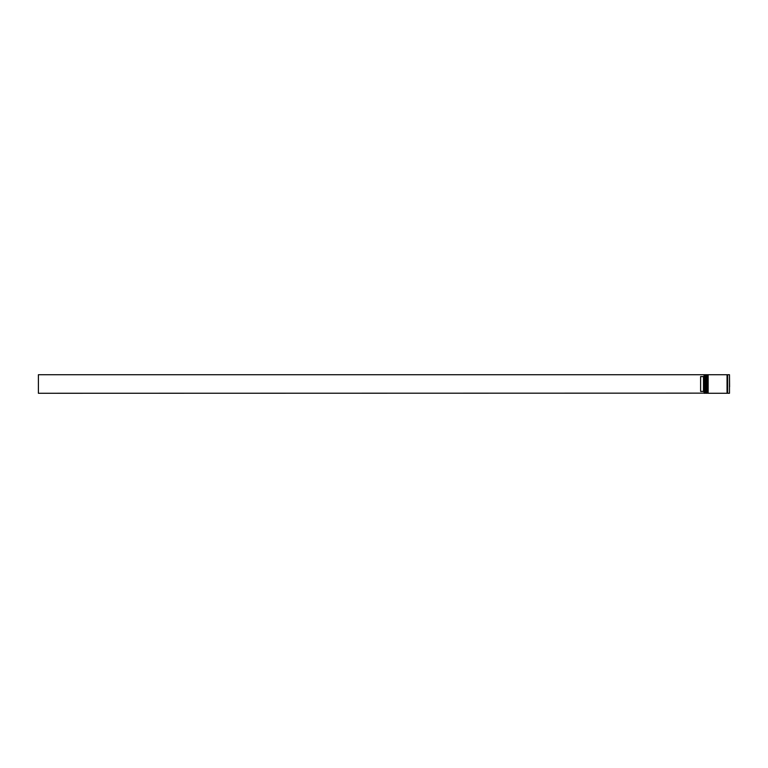 <?xml version="1.0" encoding="UTF-8"?>
<svg xmlns="http://www.w3.org/2000/svg" width="768" height="768" viewBox="0 0 768 768"><rect width="100%" height="100%" fill="white"/><g stroke="black" fill="none" stroke-linecap="round" stroke-linejoin="round"><path stroke-width="1.15" d="M705.946 393.274L706.061 374.726L705.946 393.274L705.59 375.072L705.245 393.274L705.245 374.726L704.198 374.726L704.198 393.274L705.245 393.274M707.683 393.274L707.798 374.726L707.683 393.274L707.338 375.072L706.982 393.274L706.982 374.726L706.406 374.726L706.406 393.274L706.982 393.274M729.485 374.726L727.632 374.726L727.632 393.274L729.485 393.274L729.485 374.726L729.6 386.813M704.083 393.139L704.083 374.726L38.4 374.726L38.4 393.274L704.083 393.139M708.144 384L708.144 393.274L727.046 393.274L727.046 374.726L708.144 374.726L708.144 384M703.507 376.598L700.608 376.598L700.608 391.402L703.507 391.402L703.507 376.598L704.083 376.022M704.083 391.978L703.507 391.402M705.946 374.726L705.245 374.726M707.683 374.726L706.982 374.726M727.046 393.216L727.632 393.216M727.046 374.784L727.632 374.784"/></g></svg>
